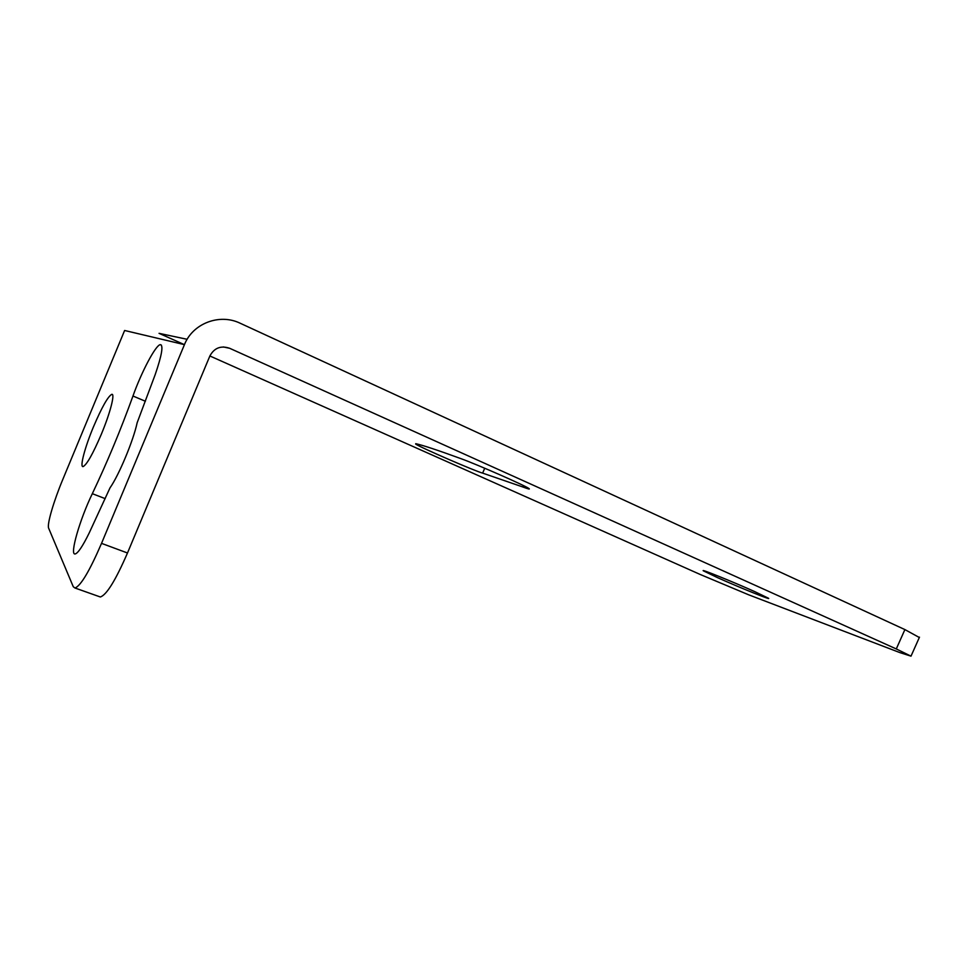 <?xml version="1.0" encoding="UTF-8"?>
<svg xmlns="http://www.w3.org/2000/svg" width="968" height="968" viewBox="0 0 968 968"><rect width="100%" height="100%" fill="white"/><g stroke="black" fill="none" stroke-linecap="round" stroke-linejoin="round"><path stroke-width="1.45" d="M896.283 648.947L229.658 348.286C220.873 345.322 214.279 347.887 209.874 355.97L700.07 574.411L748.615 594.788L899.901 652.614L911.009 656.159L896.283 648.947L904.899 629.587L919.322 637.501M904.899 629.587L240.149 323.227C219.663 313.196 192.801 323.3 184.44 344.644L101.531 543.363C89.6 570.999 80.743 585.882 74.984 588.012L73.278 586.741L48.654 528.213C46.827 524.535 53.639 501.363 62.872 479.269L124.618 330.487L184.44 344.644M184.343 344.62L159.054 333.343L187.139 339.296M717.687 577.714C738.644 587.14 772.053 600.668 768.459 598.236L754.81 591.654C733.03 581.841 699.126 568.155 703.494 570.89L717.687 577.714M482.633 473.11L522.744 486.952C528.262 489.009 530.343 489.53 528.952 488.537C525.709 485.827 477.079 464.446 460.998 458.675C437.681 450.156 422.605 445.159 415.744 443.683L415.695 444.094C420.33 447.422 475.929 471.525 482.633 473.11L484.726 468.234M209.874 355.97L127.486 552.994C115.579 580.376 106.528 595.042 100.321 596.978L99.051 596.518M101.337 434.233C92.867 453.968 86.781 464.749 83.079 466.588C79.545 467.399 84.918 447.228 93.485 426.791C101.785 407.346 107.871 396.529 111.756 394.339C115.289 393.25 110.207 413.082 101.337 434.233M132.967 396.021C141.485 371.942 155.8 344.826 160.325 344.656C163.544 345.237 161.838 355.208 155.207 374.568L137.166 422.701C133.427 440.44 118.943 475.191 110.001 487.872L89.225 532.92C82.667 546.279 77.948 553.297 75.105 553.974C69.418 555.269 79.908 519.187 92.323 493.68C107.145 462.486 120.697 429.937 132.967 396.021L145.406 401.26M229.658 348.286L223.305 346.943M127.486 552.994L101.531 543.363M105.197 498.641L92.323 493.68M522.744 486.952L523.349 485.537M911.009 656.159L919.479 637.15M100.321 596.978L74.984 588.012M111.756 394.339L112.457 394.641M160.325 344.656L161.426 345.14"/></g></svg>
